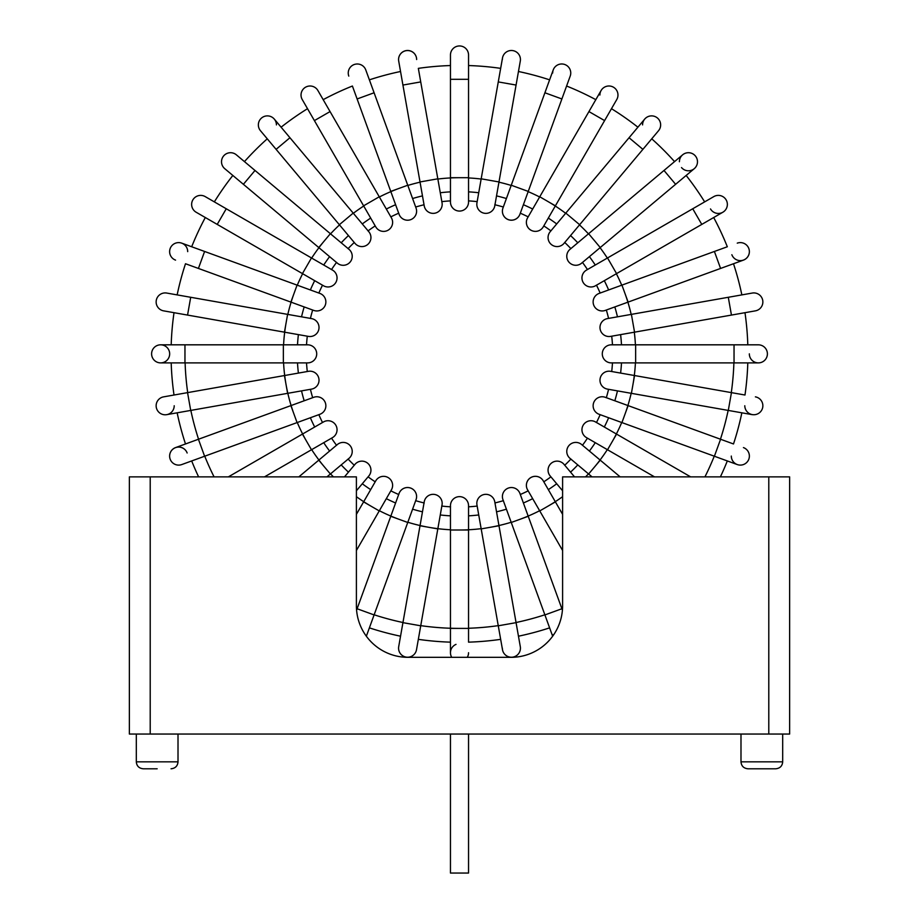 <?xml version="1.0" encoding="UTF-8"?>
<svg xmlns="http://www.w3.org/2000/svg" width="919" height="919" viewBox="0 0 919 919"><rect width="100%" height="100%" fill="white"/><g stroke="black" fill="none" stroke-linecap="round" stroke-linejoin="round"><path stroke-width="1.38" d="M437.812 528.896L420.017 525.76L398.708 646.608A9.041 9.041 0 0 0 406.037 657.085A9.041 9.041 0 0 0 416.502 649.744L442.039 504.945A9.041 9.041 0 0 1 441.763 506.059M398.708 646.608A9.041 9.041 0 0 0 398.57 648.182A9.041 9.041 0 0 1 398.708 646.608M424.096 503.371A9.041 9.041 0 0 1 434.71 494.468A9.041 9.041 0 0 1 442.039 504.945A9.041 9.041 0 0 0 434.71 494.468M424.107 502.946A9.041 9.041 0 0 1 424.233 501.797A9.041 9.041 0 0 0 424.107 502.946M415.675 500.683A153.232 153.232 0 0 0 424.038 502.934M390.839 490.849A153.232 153.232 0 0 0 398.697 494.502M368.094 476.846A153.232 153.232 0 0 0 375.193 481.809M348.129 459.098A153.232 153.232 0 0 0 354.252 465.221L354.987 464.348A9.041 9.041 0 0 1 370.943 470.16A9.041 9.041 0 0 1 368.829 475.962A9.041 9.041 0 0 0 370.943 470.16A9.041 9.041 0 0 1 368.829 475.962L356.4 490.78M331.541 438.168A153.232 153.232 0 0 0 336.515 445.255L337.388 444.52A9.041 9.041 0 0 1 352.23 451.447A9.041 9.041 0 0 1 348.071 459.052M318.847 414.664A153.232 153.232 0 0 0 322.512 422.51M310.427 389.311A153.232 153.232 0 0 0 312.667 397.686M306.532 362.89A153.232 153.232 0 0 0 307.291 371.517M287.601 314.367L284.453 332.161L187.556 315.079L190.704 297.285L311.552 318.594A9.041 9.041 0 0 0 310.404 318.468A9.041 9.041 0 0 1 318.882 329.059A9.041 9.041 0 0 1 308.416 336.388L307.291 336.193A153.232 153.232 0 0 0 306.532 344.82L307.681 344.82A9.041 9.041 0 0 1 316.71 353.849A9.041 9.041 0 0 1 307.681 362.89A9.041 9.041 0 0 0 316.71 353.849A9.041 9.041 0 0 1 307.681 362.89L160.63 362.89A9.041 9.041 0 0 0 169.67 353.849A9.041 9.041 0 0 0 160.63 344.82A9.041 9.041 0 0 0 151.601 353.849A9.041 9.041 0 0 0 160.63 362.89A9.041 9.041 0 0 1 151.601 353.849A9.041 9.041 0 0 1 160.63 344.82A9.041 9.041 0 0 0 151.601 353.849M312.667 310.025A153.232 153.232 0 0 0 310.427 318.388M322.512 285.189A153.232 153.232 0 0 0 318.847 293.046L319.927 293.437A9.041 9.041 0 0 1 325.326 305.016A9.041 9.041 0 0 1 313.747 310.415A9.041 9.041 0 0 0 325.326 305.016M336.515 262.443A153.232 153.232 0 0 0 331.541 269.543M354.252 242.478A153.232 153.232 0 0 0 348.129 248.601M375.193 225.902A153.232 153.232 0 0 0 368.094 230.864M398.697 213.197A153.232 153.232 0 0 0 390.839 216.861M424.038 204.776A153.232 153.232 0 0 0 415.675 207.016L416.066 208.096A9.041 9.041 0 0 1 410.667 219.675A9.041 9.041 0 0 1 398.754 213.174M450.459 200.882A153.232 153.232 0 0 0 441.832 201.64L442.039 202.766A9.041 9.041 0 0 1 434.71 213.231A9.041 9.041 0 0 1 424.233 205.902A9.041 9.041 0 0 0 434.71 213.231M477.168 201.64A153.232 153.232 0 0 0 468.541 200.882M503.325 207.016A153.232 153.232 0 0 0 494.962 204.776L494.767 205.902A9.041 9.041 0 0 1 476.823 204.34A9.041 9.041 0 0 1 476.961 202.766A9.041 9.041 0 0 0 476.823 204.34A9.041 9.041 0 0 1 476.961 202.766A9.041 9.041 0 0 0 484.29 213.231A9.041 9.041 0 0 0 494.904 204.34M555.398 205.822L539.752 196.781L588.941 111.578L604.599 120.607L543.232 226.89A9.041 9.041 0 0 1 526.38 222.375A9.041 9.041 0 0 1 527.586 217.849L528.161 216.861A153.232 153.232 0 0 0 520.303 213.197L519.913 214.276A9.041 9.041 0 0 1 502.394 211.186A9.041 9.041 0 0 1 502.934 208.096A9.041 9.041 0 0 0 502.394 211.186A9.041 9.041 0 0 1 502.934 208.096A9.041 9.041 0 0 0 508.333 219.675A9.041 9.041 0 0 0 519.913 214.276L528.241 191.416L511.251 185.236L502.934 208.096M550.906 230.864A153.232 153.232 0 0 0 543.807 225.902L543.232 226.89M582.439 262.386A9.041 9.041 0 0 1 566.77 256.263A9.041 9.041 0 0 1 569.998 249.336L570.871 248.601A153.232 153.232 0 0 0 564.748 242.478L564.013 243.363A9.041 9.041 0 0 1 548.057 237.55A9.041 9.041 0 0 1 550.171 231.737A9.041 9.041 0 0 0 548.057 237.55A9.041 9.041 0 0 1 550.171 231.737A9.041 9.041 0 0 0 551.285 244.477M596.454 285.131A9.041 9.041 0 0 1 581.945 277.94A9.041 9.041 0 0 1 586.46 270.117L587.459 269.543A153.232 153.232 0 0 0 582.485 262.443L600.245 247.544L588.631 233.702L569.998 249.336A9.041 9.041 0 0 0 566.77 256.263A9.041 9.041 0 0 1 569.998 249.336A9.041 9.041 0 0 0 568.884 262.076M600.153 293.046A153.232 153.232 0 0 0 596.488 285.189L616.569 273.609L607.528 257.952L586.46 270.117A9.041 9.041 0 0 0 581.945 277.94A9.041 9.041 0 0 1 586.46 270.117A9.041 9.041 0 0 0 583.163 282.455M608.573 318.388A153.232 153.232 0 0 0 606.333 310.025L605.253 310.415A9.041 9.041 0 0 1 593.134 301.926A9.041 9.041 0 0 1 599.073 293.437A9.041 9.041 0 0 0 593.134 301.926A9.041 9.041 0 0 1 599.073 293.437A9.041 9.041 0 0 0 593.674 305.016M612.468 362.821A9.041 9.041 0 0 1 602.29 353.849A9.041 9.041 0 0 1 611.319 344.82L612.468 344.82A153.232 153.232 0 0 0 611.709 336.193M611.709 371.517A153.232 153.232 0 0 0 612.468 362.89M621.933 422.591L628.114 405.612L720.576 439.259L714.396 456.238L599.073 414.274A9.041 9.041 0 0 1 593.674 402.694A9.041 9.041 0 0 1 605.253 397.295L606.333 397.686A153.232 153.232 0 0 0 608.573 389.311L607.448 389.116A9.041 9.041 0 0 1 600.118 378.651A9.041 9.041 0 0 1 610.584 371.322A9.041 9.041 0 0 0 600.118 378.651A9.041 9.041 0 0 1 610.584 371.322A9.041 9.041 0 0 0 599.981 380.213A9.041 9.041 0 0 0 607.448 389.116L631.399 393.343L634.547 375.538L610.584 371.322M596.488 422.51A153.232 153.232 0 0 0 600.153 414.664M570.929 459.052A9.041 9.041 0 0 1 568.884 445.635A9.041 9.041 0 0 1 581.612 444.52L582.485 445.255A153.232 153.232 0 0 0 587.459 438.168L586.46 437.593A9.041 9.041 0 0 1 583.163 425.244A9.041 9.041 0 0 1 596.454 422.579A9.041 9.041 0 0 0 583.163 425.244A9.041 9.041 0 0 1 595.501 421.936A9.041 9.041 0 0 0 581.945 429.77A9.041 9.041 0 0 0 586.46 437.593L607.528 449.759L612.054 441.924L616.569 434.101L595.501 421.936M564.748 465.221A153.232 153.232 0 0 0 570.871 459.098L569.998 458.363A9.041 9.041 0 0 1 568.884 445.635A9.041 9.041 0 0 1 581.612 444.52A9.041 9.041 0 0 0 568.884 445.635A9.041 9.041 0 0 1 581.612 444.52L620.164 476.881M543.807 481.809A153.232 153.232 0 0 0 550.906 476.846L550.171 475.962A9.041 9.041 0 0 1 551.285 463.233A9.041 9.041 0 0 1 564.691 465.278A9.041 9.041 0 0 0 551.285 463.233A9.041 9.041 0 0 1 564.013 464.348A9.041 9.041 0 0 0 548.057 470.16A9.041 9.041 0 0 0 550.171 475.962L562.6 490.78M520.303 494.502A153.232 153.232 0 0 0 528.161 490.849L527.586 489.85A9.041 9.041 0 0 1 530.895 477.512A9.041 9.041 0 0 1 543.232 480.821A9.041 9.041 0 0 0 526.38 485.335M494.962 502.934A153.232 153.232 0 0 0 503.325 500.683M468.541 506.817A153.232 153.232 0 0 0 477.168 506.07M441.832 506.07A153.232 153.232 0 0 0 450.459 506.817M374.09 614.926L357.112 608.746L399.087 493.434A9.041 9.041 0 0 0 398.754 494.537A9.041 9.041 0 0 1 416.606 496.524A9.041 9.041 0 0 1 416.066 499.614A9.041 9.041 0 0 0 416.606 496.524A9.041 9.041 0 0 1 416.066 499.614L366.348 636.212A51.544 51.544 0 0 0 407.956 657.326L511.044 657.326A51.544 51.544 0 0 0 562.6 605.782L562.6 476.881L789.639 476.881L789.639 734.04L129.361 734.04L129.361 476.881L356.4 476.881L356.4 605.782A51.544 51.544 0 0 0 407.956 657.326M356.4 514.353L375.768 480.821A9.041 9.041 0 0 1 392.62 485.335A9.041 9.041 0 0 1 391.414 489.85A9.041 9.041 0 0 0 392.62 485.335A9.041 9.041 0 0 1 391.414 489.85L356.4 550.492M344.476 476.881L354.987 464.348A9.041 9.041 0 0 0 354.309 465.278A9.041 9.041 0 0 1 370.943 470.16M298.836 476.881L337.388 444.52A9.041 9.041 0 0 0 336.561 445.313A9.041 9.041 0 0 1 352.23 451.447A9.041 9.041 0 0 1 349.002 458.363A9.041 9.041 0 0 0 352.23 451.447M326.946 476.881L349.002 458.363M228.349 476.881L323.499 421.936A9.041 9.041 0 0 1 337.055 429.77A9.041 9.041 0 0 1 332.54 437.593A9.041 9.041 0 0 0 337.055 429.77A9.041 9.041 0 0 1 332.54 437.593L264.488 476.881M204.604 456.238L198.424 439.259L313.747 397.295A9.041 9.041 0 0 1 325.866 405.784A9.041 9.041 0 0 1 319.927 414.274A9.041 9.041 0 0 0 325.866 405.784A9.041 9.041 0 0 1 319.927 414.274L181.744 464.566A9.041 9.041 0 0 1 170.164 459.167A9.041 9.041 0 0 0 181.744 464.566L191.68 460.947A288.44 288.44 0 0 0 198.607 476.881A288.44 288.44 0 0 1 191.68 460.947M198.424 439.259L175.563 447.587A9.041 9.041 0 0 1 187.143 452.987A9.041 9.041 0 0 0 169.624 456.077A9.041 9.041 0 0 0 170.164 459.167M175.563 447.587A9.041 9.041 0 0 0 169.624 456.077A9.041 9.041 0 0 1 175.563 447.587L185.5 443.969A288.44 288.44 0 0 1 177.149 412.815L166.741 414.653A9.041 9.041 0 0 0 174.208 405.75M190.704 410.425L187.556 392.631L308.416 371.322A9.041 9.041 0 0 1 319.019 380.213A9.041 9.041 0 0 1 311.552 389.116A9.041 9.041 0 0 0 319.019 380.213A9.041 9.041 0 0 1 311.552 389.116L166.741 414.653A9.041 9.041 0 0 1 156.276 407.324A9.041 9.041 0 0 0 166.741 414.653M187.556 392.631L163.605 396.859A9.041 9.041 0 0 0 156.276 407.324M163.605 396.859A9.041 9.041 0 0 0 156.138 405.75A9.041 9.041 0 0 1 163.605 396.859L174.013 395.021A288.44 288.44 0 0 1 171.198 362.89A288.44 288.44 0 0 0 174.013 395.021M184.96 362.89L184.96 344.82L307.681 344.82A9.041 9.041 0 0 1 316.71 353.849A9.041 9.041 0 0 0 307.681 344.82A9.041 9.041 0 0 1 316.71 353.849M311.552 318.594A9.041 9.041 0 0 1 319.019 327.486A9.041 9.041 0 0 0 311.552 318.594A9.041 9.041 0 0 1 319.019 327.486M190.704 297.285L166.741 293.058A9.041 9.041 0 0 0 156.138 301.96A9.041 9.041 0 0 0 163.605 310.852A9.041 9.041 0 0 1 156.276 300.387A9.041 9.041 0 0 1 166.741 293.058A9.041 9.041 0 0 0 156.276 300.387M297.067 285.12L290.886 302.098L198.424 268.44L204.604 251.461L319.927 293.437A9.041 9.041 0 0 1 325.866 301.926A9.041 9.041 0 0 0 319.927 293.437A9.041 9.041 0 0 1 325.866 301.926M204.604 251.461L181.744 243.144A9.041 9.041 0 0 1 187.694 251.634A9.041 9.041 0 0 0 170.164 248.544A9.041 9.041 0 0 0 175.563 260.123A9.041 9.041 0 0 1 170.164 248.544M217.217 224.408L226.258 208.762L332.54 270.117A9.041 9.041 0 0 0 331.506 269.6A9.041 9.041 0 0 1 335.837 282.455A9.041 9.041 0 0 1 323.499 285.763A9.041 9.041 0 0 0 335.837 282.455A9.041 9.041 0 0 1 323.499 285.763L196.161 212.243A9.041 9.041 0 0 1 191.634 204.42A9.041 9.041 0 0 0 196.161 212.243M226.258 208.762L205.19 196.597A9.041 9.041 0 0 0 191.634 204.42A9.041 9.041 0 0 1 205.19 196.597A9.041 9.041 0 0 0 192.852 199.905M330.369 233.702L318.755 247.544L243.386 184.305L255 170.463L349.002 249.336A9.041 9.041 0 0 0 348.071 248.658A9.041 9.041 0 0 1 350.116 262.076A9.041 9.041 0 0 1 336.561 262.386M349.002 249.336A9.041 9.041 0 0 1 352.23 256.263A9.041 9.041 0 0 0 349.002 249.336A9.041 9.041 0 0 1 352.23 256.263M255 170.463L236.367 154.829A9.041 9.041 0 0 0 221.513 161.744A9.041 9.041 0 0 0 224.741 168.671L232.84 175.46A288.44 288.44 0 0 0 214.345 201.881A288.44 288.44 0 0 1 232.84 175.46M244.454 161.618A288.44 288.44 0 0 1 267.257 138.815A288.44 288.44 0 0 0 244.454 161.618L236.367 154.829A9.041 9.041 0 0 0 221.513 161.744M276.102 149.349L289.945 137.735L368.829 231.737A9.041 9.041 0 0 0 368.037 230.91A9.041 9.041 0 0 1 367.715 244.477A9.041 9.041 0 0 1 354.987 243.363A9.041 9.041 0 0 0 367.715 244.477A9.041 9.041 0 0 1 354.987 243.363L260.468 130.716A9.041 9.041 0 0 1 258.354 124.904A9.041 9.041 0 0 0 260.468 130.716L267.257 138.815M289.945 137.735L274.31 119.102A9.041 9.041 0 0 1 276.424 124.904A9.041 9.041 0 0 0 261.582 117.988A9.041 9.041 0 0 0 258.354 124.904A9.041 9.041 0 0 1 261.582 117.988M314.401 120.607L330.059 111.578L391.414 217.849A9.041 9.041 0 0 1 388.105 230.198A9.041 9.041 0 0 1 375.768 226.89A9.041 9.041 0 0 0 388.105 230.198A9.041 9.041 0 0 1 375.768 226.89L302.236 99.539A9.041 9.041 0 0 1 301.03 95.025A9.041 9.041 0 0 0 302.236 99.539M391.414 217.849A9.041 9.041 0 0 1 392.62 222.375A9.041 9.041 0 0 0 391.414 217.849A9.041 9.041 0 0 1 392.62 222.375M330.059 111.578L317.894 90.51A9.041 9.041 0 0 0 301.03 95.025A9.041 9.041 0 0 1 305.545 87.202M407.749 185.236L390.759 191.416L357.112 98.965L374.09 92.773L416.066 208.096A9.041 9.041 0 0 1 416.606 211.186A9.041 9.041 0 0 0 416.066 208.096A9.041 9.041 0 0 1 416.606 211.186M374.09 92.773L365.773 69.924A9.041 9.041 0 0 0 348.244 73.015A9.041 9.041 0 0 0 348.795 76.105A9.041 9.041 0 0 1 354.194 64.514M437.812 178.814L420.017 181.951L402.924 85.053L420.73 81.917L442.039 202.766A9.041 9.041 0 0 1 442.177 204.34A9.041 9.041 0 0 0 442.039 202.766A9.041 9.041 0 0 1 442.177 204.34M416.64 59.528A9.041 9.041 0 0 0 416.502 57.954A9.041 9.041 0 0 1 416.64 59.528A9.041 9.041 0 0 0 406.037 50.625A9.041 9.041 0 0 0 398.708 61.091A9.041 9.041 0 0 1 406.037 50.625A9.041 9.041 0 0 0 398.57 59.528A9.041 9.041 0 0 1 416.502 57.954A9.041 9.041 0 0 0 406.037 50.625M468.541 202.031A9.041 9.041 0 0 1 459.5 211.071A9.041 9.041 0 0 1 450.459 202.031A9.041 9.041 0 0 0 459.5 211.071A9.041 9.041 0 0 1 450.459 202.031L450.459 177.7L468.541 177.7L468.541 202.031M450.459 177.7L450.459 79.31L468.541 79.31L468.541 54.991A9.041 9.041 0 0 0 459.5 45.95A9.041 9.041 0 0 0 450.459 54.991A9.041 9.041 0 0 1 459.5 45.95A9.041 9.041 0 0 0 450.459 54.991A9.041 9.041 0 0 1 459.5 45.95M481.188 178.814L498.983 181.951L516.076 85.053L498.27 81.917L476.961 202.766M516.076 85.053L520.292 61.091A9.041 9.041 0 0 0 512.963 50.625A9.041 9.041 0 0 0 502.36 59.528A9.041 9.041 0 0 1 512.963 50.625M518.465 71.498A288.44 288.44 0 0 1 549.619 79.85A288.44 288.44 0 0 0 518.465 71.498L520.292 61.091A9.041 9.041 0 0 0 520.43 59.528M528.241 191.416L561.888 98.965L544.91 92.773L511.251 185.236M561.888 98.965L570.205 76.105A9.041 9.041 0 0 0 564.806 64.514A9.041 9.041 0 0 0 552.687 73.015A9.041 9.041 0 0 1 564.806 64.514M570.205 76.105A9.041 9.041 0 0 0 570.756 73.015M604.599 120.607L616.764 99.539A9.041 9.041 0 0 0 613.455 87.202A9.041 9.041 0 0 0 599.9 95.025A9.041 9.041 0 0 1 613.455 87.202M616.764 99.539A9.041 9.041 0 0 0 617.97 95.025M564.691 242.432A9.041 9.041 0 0 1 564.013 243.363L579.648 224.718L565.805 213.105L550.171 231.737M579.648 224.718L642.898 149.349L629.055 137.735L565.805 213.105M642.898 149.349L658.532 130.716A9.041 9.041 0 0 0 657.418 117.988A9.041 9.041 0 0 0 642.576 124.904A9.041 9.041 0 0 1 657.418 117.988A9.041 9.041 0 0 0 644.69 119.102A9.041 9.041 0 0 1 657.418 117.988M658.532 130.716A9.041 9.041 0 0 0 660.646 124.904M600.245 247.544L675.614 184.305L669.813 177.378L664 170.463L588.631 233.702M681.519 167.557A9.041 9.041 0 0 0 697.487 161.744A9.041 9.041 0 0 0 682.633 154.829A9.041 9.041 0 0 0 679.405 161.744A9.041 9.041 0 0 1 695.373 155.931A9.041 9.041 0 0 0 682.633 154.829A9.041 9.041 0 0 1 695.373 155.931M675.614 184.305L694.259 168.671A9.041 9.041 0 0 0 697.487 161.744M616.569 273.609L701.783 224.408L692.742 208.762L607.528 257.952M710.502 208.935A9.041 9.041 0 0 0 727.366 204.42A9.041 9.041 0 0 0 713.81 196.597A9.041 9.041 0 0 1 726.148 199.905A9.041 9.041 0 0 0 713.81 196.597A9.041 9.041 0 0 1 726.148 199.905M701.783 224.408L722.839 212.243A9.041 9.041 0 0 0 727.366 204.42M621.933 285.12L628.114 302.098L720.576 268.44L714.396 251.461L599.073 293.437M731.857 254.724A9.041 9.041 0 0 0 749.376 251.634A9.041 9.041 0 0 0 737.256 243.144A9.041 9.041 0 0 1 748.836 248.544A9.041 9.041 0 0 0 737.256 243.144A9.041 9.041 0 0 1 748.836 248.544M720.576 268.44L743.437 260.123A9.041 9.041 0 0 0 749.376 251.634M634.547 332.161L631.399 314.367L728.296 297.285L731.444 315.079L610.584 336.388A9.041 9.041 0 0 1 599.981 327.486A9.041 9.041 0 0 1 607.448 318.594A9.041 9.041 0 0 0 599.981 327.486A9.041 9.041 0 0 1 607.448 318.594A9.041 9.041 0 0 0 600.118 329.059M731.444 315.079L755.395 310.852A9.041 9.041 0 0 0 762.724 300.387A9.041 9.041 0 0 0 752.259 293.058A9.041 9.041 0 0 1 762.724 300.387A9.041 9.041 0 0 0 752.259 293.058A9.041 9.041 0 0 1 762.724 300.387M744.987 312.69A288.44 288.44 0 0 1 747.802 344.82A288.44 288.44 0 0 0 744.987 312.69L755.395 310.852A9.041 9.041 0 0 0 762.862 301.96M631.399 393.343L728.296 410.425L731.444 392.631L634.547 375.538M744.792 405.75A9.041 9.041 0 0 0 762.724 407.324A9.041 9.041 0 0 0 755.395 396.859A9.041 9.041 0 0 1 762.862 405.75A9.041 9.041 0 0 0 755.395 396.859A9.041 9.041 0 0 1 762.862 405.75M599.073 414.274A9.041 9.041 0 0 1 593.674 402.694A9.041 9.041 0 0 1 606.31 397.755A9.041 9.041 0 0 0 593.674 402.694A9.041 9.041 0 0 1 605.253 397.295L628.114 405.612M731.306 456.077A9.041 9.041 0 0 0 748.836 459.167A9.041 9.041 0 0 0 743.437 447.587A9.041 9.041 0 0 1 749.376 456.077A9.041 9.041 0 0 0 743.437 447.587A9.041 9.041 0 0 1 749.376 456.077M690.651 476.881L616.569 434.101M654.512 476.881L607.528 449.759M592.054 476.881L588.631 473.997L600.245 460.155M528.23 490.815A9.041 9.041 0 0 1 527.586 489.85L539.752 510.918L555.398 501.889L543.232 480.821M562.6 514.353L555.398 501.889M562.6 550.492L539.752 510.918M502.394 496.524A9.041 9.041 0 0 1 519.913 493.434A9.041 9.041 0 0 0 502.394 496.524A9.041 9.041 0 0 0 503.394 500.671M539.637 510.723A176.149 176.149 0 0 1 519.752 519.384L511.251 522.474L544.91 614.926L561.888 608.746L519.913 493.434M552.687 634.696A9.041 9.041 0 0 0 552.779 636.04M476.823 503.371A9.041 9.041 0 0 1 494.767 501.797A9.041 9.041 0 0 0 484.29 494.468A9.041 9.041 0 0 1 494.767 501.797A9.041 9.041 0 0 0 476.823 503.371A9.041 9.041 0 0 0 476.961 504.945A9.041 9.041 0 0 1 476.823 503.371M511.182 522.256A176.149 176.149 0 0 1 490.091 527.322L481.188 528.896L498.27 625.793L516.076 622.657L494.767 501.797M498.27 625.793L502.498 649.744A9.041 9.041 0 0 1 502.36 648.182A9.041 9.041 0 0 0 512.963 657.085A9.041 9.041 0 0 0 520.292 646.608A9.041 9.041 0 0 1 520.43 648.182A9.041 9.041 0 0 0 520.292 646.608A9.041 9.041 0 0 1 520.43 648.182M420.753 625.644A274.54 274.54 0 0 0 459.5 628.401L450.459 628.401L450.459 505.68A9.041 9.041 0 0 0 450.54 506.828A9.041 9.041 0 0 1 459.5 496.639A9.041 9.041 0 0 1 468.541 505.68A9.041 9.041 0 0 0 459.5 496.639A9.041 9.041 0 0 1 468.541 505.68A9.041 9.041 0 0 0 459.5 496.639M456.019 644.38A9.041 9.041 0 0 0 451.723 657.326M468.541 734.04L468.541 873.05L450.459 873.05L450.459 734.04M775.739 768.789L747.94 768.789C743.678 768.341 741.369 766.021 740.99 761.84L782.689 761.84C782.322 766.021 780.001 768.341 775.739 768.789M157.16 768.789L143.261 768.789L157.16 768.789M511.044 657.326A51.544 51.544 0 0 0 552.652 636.212L544.91 614.926M467.277 657.326A9.041 9.041 0 0 0 468.541 652.72A9.041 9.041 0 0 1 467.277 657.326A9.041 9.041 0 0 0 468.541 652.72A9.041 9.041 0 0 1 467.277 657.326M171.198 344.82A288.44 288.44 0 0 1 174.013 312.69A288.44 288.44 0 0 0 171.198 344.82L160.63 344.82A9.041 9.041 0 0 1 169.67 353.849M185.5 263.742A288.44 288.44 0 0 0 177.149 294.896A288.44 288.44 0 0 1 185.5 263.742L198.424 268.44M191.68 246.763A288.44 288.44 0 0 1 205.305 217.527A288.44 288.44 0 0 0 191.68 246.763L181.744 243.144M281.111 127.19A288.44 288.44 0 0 1 307.52 108.695A288.44 288.44 0 0 0 281.111 127.19L274.31 119.102M352.402 86.03A288.44 288.44 0 0 0 323.178 99.666A288.44 288.44 0 0 1 352.402 86.03L357.112 98.965M369.381 79.85A288.44 288.44 0 0 1 400.535 71.498A288.44 288.44 0 0 0 369.381 79.85L365.773 69.924M418.34 68.362A288.44 288.44 0 0 1 450.459 65.548A288.44 288.44 0 0 0 418.34 68.362L420.73 81.917M468.541 65.548A288.44 288.44 0 0 1 500.66 68.362A288.44 288.44 0 0 0 468.541 65.548L468.541 54.991M566.598 86.03A288.44 288.44 0 0 1 595.822 99.666A288.44 288.44 0 0 0 566.598 86.03M611.48 108.695A288.44 288.44 0 0 1 637.889 127.19A288.44 288.44 0 0 0 611.48 108.695M651.743 138.815A288.44 288.44 0 0 1 674.546 161.618A288.44 288.44 0 0 0 651.743 138.815M686.16 175.46A288.44 288.44 0 0 1 704.655 201.881A288.44 288.44 0 0 0 686.16 175.46M727.32 246.763A288.44 288.44 0 0 0 713.695 217.527A288.44 288.44 0 0 1 727.32 246.763L714.396 251.461M733.5 263.742A288.44 288.44 0 0 1 741.851 294.896A288.44 288.44 0 0 0 733.5 263.742M744.987 395.021A288.44 288.44 0 0 0 747.802 362.89A288.44 288.44 0 0 1 744.987 395.021L731.444 392.631M733.5 443.969A288.44 288.44 0 0 0 741.851 412.815A288.44 288.44 0 0 1 733.5 443.969L720.576 439.259M727.32 460.947A288.44 288.44 0 0 1 720.393 476.881A288.44 288.44 0 0 0 727.32 460.947M549.619 627.861A288.44 288.44 0 0 1 518.465 636.201A288.44 288.44 0 0 0 549.619 627.861L552.652 636.212M468.541 642.151A288.44 288.44 0 0 0 500.66 639.348A288.44 288.44 0 0 1 468.541 642.151L468.541 505.68M450.459 642.151A288.44 288.44 0 0 1 418.34 639.348A288.44 288.44 0 0 0 450.459 642.151M369.381 627.861A288.44 288.44 0 0 0 400.535 636.201A288.44 288.44 0 0 1 369.381 627.861L366.348 636.212M621.497 344.82A162.249 162.249 0 0 0 620.601 334.619M617.465 316.825A162.249 162.249 0 0 0 614.822 306.935M608.642 289.956A162.249 162.249 0 0 0 604.311 280.686M595.271 265.028A162.249 162.249 0 0 0 589.401 256.642M577.787 242.8A162.249 162.249 0 0 0 570.55 235.563M556.707 223.949A162.249 162.249 0 0 0 548.321 218.079M532.675 209.038A162.249 162.249 0 0 0 523.393 204.719M506.415 198.538A162.249 162.249 0 0 0 496.524 195.885M478.73 192.749A162.249 162.249 0 0 0 468.541 191.853M450.459 191.853A162.249 162.249 0 0 0 440.27 192.749M422.476 195.885A162.249 162.249 0 0 0 412.585 198.538M395.607 204.719A162.249 162.249 0 0 0 386.325 209.038M370.679 218.079A162.249 162.249 0 0 0 362.293 223.949M348.45 235.563A162.249 162.249 0 0 0 341.213 242.8M329.599 256.642A162.249 162.249 0 0 0 323.729 265.028M314.689 280.686A162.249 162.249 0 0 0 310.358 289.956M304.178 306.935A162.249 162.249 0 0 0 301.535 316.825M298.399 334.619A162.249 162.249 0 0 0 297.503 344.82M297.503 362.89A162.249 162.249 0 0 0 298.399 373.091A162.249 162.249 0 0 1 297.503 362.89M301.535 390.885A162.249 162.249 0 0 0 304.178 400.764A162.249 162.249 0 0 1 301.535 390.885M310.358 417.754A162.249 162.249 0 0 0 314.689 427.025A162.249 162.249 0 0 1 310.358 417.754M323.729 442.682A162.249 162.249 0 0 0 329.599 451.057A162.249 162.249 0 0 1 323.729 442.682M341.213 464.911A162.249 162.249 0 0 0 348.45 472.148A162.249 162.249 0 0 1 341.213 464.911M362.293 483.762A162.249 162.249 0 0 0 370.679 489.632A162.249 162.249 0 0 1 362.293 483.762M386.325 498.661A162.249 162.249 0 0 0 395.607 502.992A162.249 162.249 0 0 1 386.325 498.661M412.585 509.172A162.249 162.249 0 0 0 422.476 511.826A162.249 162.249 0 0 1 412.585 509.172M440.27 514.962A162.249 162.249 0 0 0 450.459 515.846A162.249 162.249 0 0 1 440.27 514.962M468.541 515.846A162.249 162.249 0 0 0 478.73 514.962A162.249 162.249 0 0 1 468.541 515.846M496.524 511.826A162.249 162.249 0 0 0 506.415 509.172A162.249 162.249 0 0 1 496.524 511.826M523.393 502.992A162.249 162.249 0 0 0 532.675 498.661A162.249 162.249 0 0 1 523.393 502.992M548.321 489.632A162.249 162.249 0 0 0 556.707 483.762A162.249 162.249 0 0 1 548.321 489.632M570.55 472.148A162.249 162.249 0 0 0 577.787 464.911A162.249 162.249 0 0 1 570.55 472.148M589.401 451.057A162.249 162.249 0 0 0 595.271 442.682A162.249 162.249 0 0 1 589.401 451.057M604.311 427.025A162.249 162.249 0 0 0 608.642 417.754A162.249 162.249 0 0 1 604.311 427.025M614.822 400.764A162.249 162.249 0 0 0 617.465 390.885A162.249 162.249 0 0 1 614.822 400.764M620.601 373.091A162.249 162.249 0 0 0 621.497 362.89A162.249 162.249 0 0 1 620.601 373.091M749.33 353.849A9.041 9.041 0 0 0 758.37 362.89A9.041 9.041 0 0 0 767.399 353.849A9.041 9.041 0 0 0 758.37 344.82A9.041 9.041 0 0 1 767.399 353.849A9.041 9.041 0 0 0 758.37 344.82L747.802 344.82M734.04 344.82L734.04 362.89L611.319 362.89A9.041 9.041 0 0 1 602.29 353.849A9.041 9.041 0 0 1 611.319 344.82A9.041 9.041 0 0 0 602.29 353.849A9.041 9.041 0 0 1 611.319 344.82L758.37 344.82M747.802 362.89L758.37 362.89A9.041 9.041 0 0 0 767.399 353.849M530.895 230.198A9.041 9.041 0 0 1 527.586 217.849A9.041 9.041 0 0 0 526.38 222.375A9.041 9.041 0 0 1 527.586 217.849L539.752 196.781M318.882 329.059A9.041 9.041 0 0 1 308.416 336.388A9.041 9.041 0 0 0 318.882 329.059M402.924 622.657L420.73 625.793M399.087 493.434L399.087 493.434A9.041 9.041 0 0 1 416.606 496.524M390.759 516.294L407.749 522.474M375.768 480.821A9.041 9.041 0 0 1 392.62 485.335M363.602 501.889L379.248 510.918M318.755 460.155L330.369 473.997M323.499 421.936A9.041 9.041 0 0 1 337.055 429.77M302.431 434.101L311.472 449.759M313.747 397.295A9.041 9.041 0 0 1 325.866 405.784M290.886 405.612L297.067 422.591M308.416 371.322L308.416 371.322A9.041 9.041 0 0 1 319.019 380.213M284.453 375.538L287.601 393.343M283.351 344.82L283.351 362.89M332.54 270.117A9.041 9.041 0 0 1 337.055 277.94M311.472 257.952L302.431 273.609M236.367 154.829A9.041 9.041 0 0 0 223.627 155.931M368.829 231.737A9.041 9.041 0 0 1 370.943 237.55M353.195 213.105L339.352 224.718M379.248 196.781L363.602 205.822M519.752 519.384L528.241 516.294M490.091 527.322L498.983 525.76M450.459 529.999L468.541 529.999M136.311 734.04L136.311 761.84L178.01 761.84C177.631 766.021 175.322 768.341 171.06 768.789M150.211 476.881L150.211 734.04M768.789 476.881L768.789 734.04M459.5 628.401L468.541 628.401M185.5 443.969A288.44 288.44 0 0 1 177.149 412.815M185.11 362.89A274.54 274.54 0 0 0 187.706 392.608M190.842 410.402A274.54 274.54 0 0 0 198.561 439.213M204.742 456.192A274.54 274.54 0 0 0 214.07 476.881M356.469 608.332A274.54 274.54 0 0 0 357.158 608.608M374.148 614.788A274.54 274.54 0 0 0 402.959 622.508M468.541 628.251A274.54 274.54 0 0 0 498.247 625.644M516.041 622.508A274.54 274.54 0 0 0 544.852 614.788M561.842 608.608A274.54 274.54 0 0 0 562.531 608.332M704.93 476.881A274.54 274.54 0 0 0 714.258 456.192M720.439 439.213A274.54 274.54 0 0 0 728.158 410.402M731.294 392.608A274.54 274.54 0 0 0 733.89 362.89M635.42 362.89A176.149 176.149 0 0 1 632.973 384.441M631.181 393.298A176.149 176.149 0 0 1 625.023 414.101M621.715 422.51A176.149 176.149 0 0 1 612.054 441.924M607.333 449.632A176.149 176.149 0 0 1 594.444 467.082M588.459 473.848A176.149 176.149 0 0 1 585.575 476.881M562.6 496.685A176.149 176.149 0 0 1 547.575 506.403M481.154 528.666A176.149 176.149 0 0 1 459.5 529.999M450.459 529.769A176.149 176.149 0 0 1 407.818 522.256M399.248 519.384A176.149 176.149 0 0 1 379.363 510.723M371.425 506.403A176.149 176.149 0 0 1 356.4 496.685M333.425 476.881A176.149 176.149 0 0 1 330.541 473.848M324.556 467.082A176.149 176.149 0 0 1 311.667 449.632M306.946 441.924A176.149 176.149 0 0 1 297.285 422.51M293.977 414.101A176.149 176.149 0 0 1 283.58 362.89M283.58 344.82A176.149 176.149 0 0 1 286.027 323.27M287.819 314.413A176.149 176.149 0 0 1 293.977 293.609M297.285 285.2A176.149 176.149 0 0 1 302.638 273.724M311.667 258.067A176.149 176.149 0 0 1 324.556 240.629M330.541 233.851A176.149 176.149 0 0 1 339.502 224.902M353.344 213.288A176.149 176.149 0 0 1 363.717 206.017M379.363 196.988A176.149 176.149 0 0 1 399.248 188.326M407.818 185.454A176.149 176.149 0 0 1 420.052 182.18M437.846 179.044A176.149 176.149 0 0 1 459.5 177.7M468.541 177.941A176.149 176.149 0 0 1 481.154 179.044M498.948 182.18A176.149 176.149 0 0 1 511.182 185.454M528.161 191.634A176.149 176.149 0 0 1 539.637 196.988M547.575 201.307A176.149 176.149 0 0 1 565.656 213.288M579.498 224.902A176.149 176.149 0 0 1 588.459 233.851M600.073 247.693A176.149 176.149 0 0 1 607.333 258.067M616.362 273.724A176.149 176.149 0 0 1 621.715 285.2M625.023 293.609A176.149 176.149 0 0 1 631.181 314.413M634.317 332.207A176.149 176.149 0 0 1 635.42 344.82M611.319 362.89A9.041 9.041 0 0 1 602.29 353.849M635.649 362.89L635.649 344.82M410.667 219.675A9.041 9.041 0 0 1 399.087 214.276L390.759 191.416M350.116 262.076A9.041 9.041 0 0 1 337.388 263.19L318.755 247.544M420.017 525.76L424.233 501.797M357.112 608.746L356.595 610.182M184.96 344.82L160.63 344.82M177.149 294.896L166.741 293.058M214.345 201.881L205.19 196.597M323.178 99.666L317.894 90.51M468.541 79.31L468.541 177.7M498.983 181.951L494.767 205.902M713.695 217.527L722.839 212.243M628.114 302.098L605.253 310.415M728.296 410.425L752.259 414.653M714.396 456.238L737.256 464.566M588.631 473.997L569.998 458.363M511.251 522.474L502.934 499.614M481.188 528.896L476.961 504.945M450.459 652.72L450.459 628.401M782.689 734.04L782.689 761.84M178.01 734.04L178.01 761.84M740.99 734.04L740.99 761.84M516.076 622.657L520.292 646.608M561.888 608.746L562.405 610.182M574.524 476.881L564.013 464.348M734.04 362.89L758.37 362.89M631.399 314.367L607.448 318.594M728.296 297.285L752.259 293.058M692.742 208.762L713.81 196.597M664 170.463L682.633 154.829M629.055 137.735L644.69 119.102M588.941 111.578L601.106 90.51M544.91 92.773L553.227 69.924M498.27 81.917L502.498 57.954M450.459 79.31L450.459 54.991M420.017 181.951L424.233 205.902M402.924 85.053L398.708 61.091M243.386 184.305L224.741 168.671M290.886 302.098L313.747 310.415M284.453 332.161L308.416 336.388M187.556 315.079L163.605 310.852M136.311 761.84C136.678 766.021 138.999 768.341 143.261 768.789"/></g></svg>
